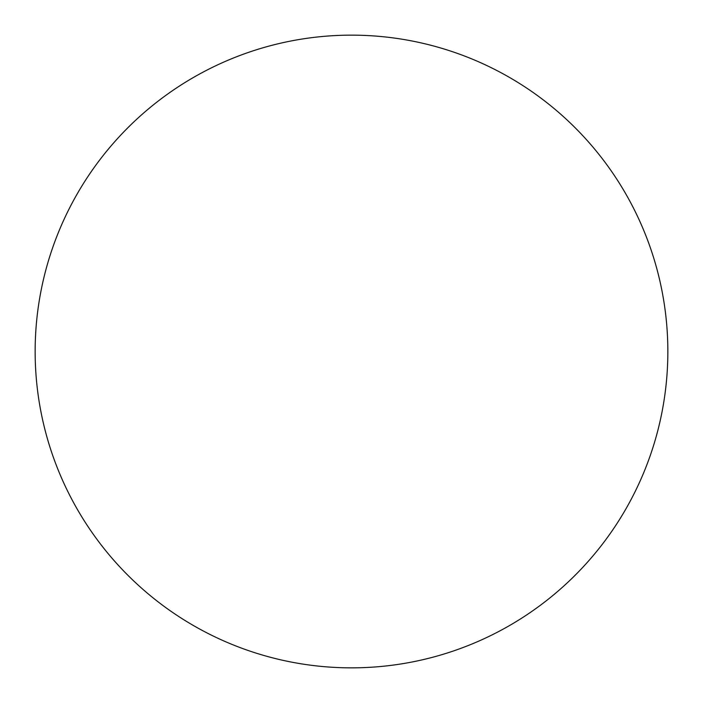 <?xml version="1.0" encoding="UTF-8"?>
<svg xmlns="http://www.w3.org/2000/svg" width="703" height="703" viewBox="0 0 703 703"><rect width="100%" height="100%" fill="white"/><g stroke="black" fill="none" stroke-linecap="round" stroke-linejoin="round"><path stroke-width="1.05" d="M351.5 35.15A316.35 316.35 0 0 0 35.15 351.5A316.35 316.35 0 0 0 351.5 667.85A316.35 316.35 0 0 0 667.85 351.5A316.35 316.35 0 0 0 351.5 35.15"/></g></svg>
